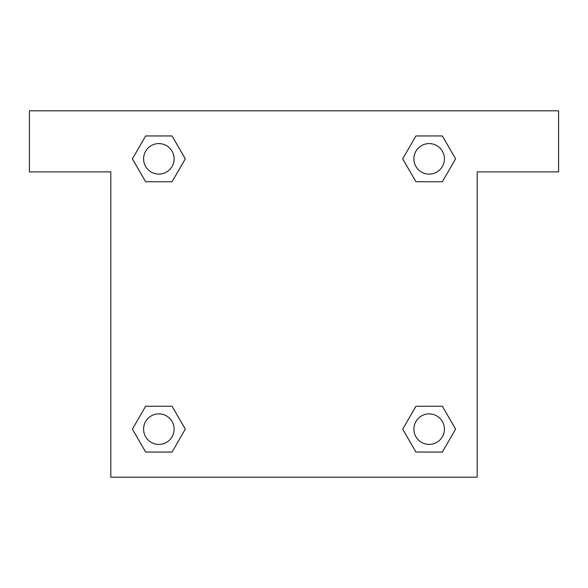<?xml version="1.0" encoding="UTF-8"?>
<svg xmlns="http://www.w3.org/2000/svg" width="588" height="588" viewBox="0 0 588 588"><rect width="100%" height="100%" fill="white"/><g stroke="black" fill="none" stroke-linecap="round" stroke-linejoin="round"><path stroke-width="0.88" d="M425.646 181.751L442.367 181.751L415.929 181.751L402.706 158.848L415.929 135.953L442.367 135.953L455.59 158.848L442.367 181.751L415.929 181.751L425.646 181.751L415.929 181.751L403.25 159.848A173.004 173.004 0 0 1 403.317 159.907M442.367 406.249L415.929 406.249L442.367 406.249L455.59 429.152L442.367 452.047L415.929 452.047L402.706 429.152L415.929 406.249L442.367 406.249L455.619 429.13M162.354 181.751L145.633 181.751L172.071 181.751L145.633 181.751L132.41 158.848L145.633 135.953L172.071 135.953L185.293 158.848L172.071 181.751L162.354 181.751L172.071 181.751L184.75 159.848M162.354 406.249L145.633 406.249L172.071 406.249L185.293 429.152L172.071 452.047L145.633 452.047L132.41 429.152L145.633 406.249L172.071 406.249L162.354 406.249L172.071 406.249L184.75 428.152A173.004 173.004 0 0 1 184.683 428.093M558.6 110.816L29.4 110.816L29.4 171.88L110.816 171.88L110.816 477.184L477.184 477.184L477.184 171.88L558.6 171.88L558.6 110.816M145.633 181.751L132.381 158.87M172.071 135.953L145.633 135.953L172.071 135.953L185.323 158.833M172.071 406.249L185.323 429.13M145.633 452.047L172.071 452.047L145.633 452.047L132.381 429.166M415.929 452.047L442.367 452.047L415.929 452.047L402.677 429.166M415.929 181.751L402.677 158.87M442.367 135.953L415.929 135.953L442.367 135.953L455.619 158.833M444.418 429.152A15.266 15.266 0 0 0 421.515 415.929A15.266 15.266 0 0 0 421.515 442.367A15.266 15.266 0 0 0 444.418 429.152M174.114 429.152A15.266 15.266 0 0 0 151.219 415.929A15.266 15.266 0 0 0 151.219 442.367A15.266 15.266 0 0 0 174.114 429.152M444.418 158.848A15.266 15.266 0 0 0 421.515 145.633A15.266 15.266 0 0 0 421.515 172.071A15.266 15.266 0 0 0 444.418 158.848M174.114 158.848A15.266 15.266 0 0 0 151.219 145.633A15.266 15.266 0 0 0 151.219 172.071A15.266 15.266 0 0 0 174.114 158.848M415.929 406.249L425.646 406.249"/></g></svg>

